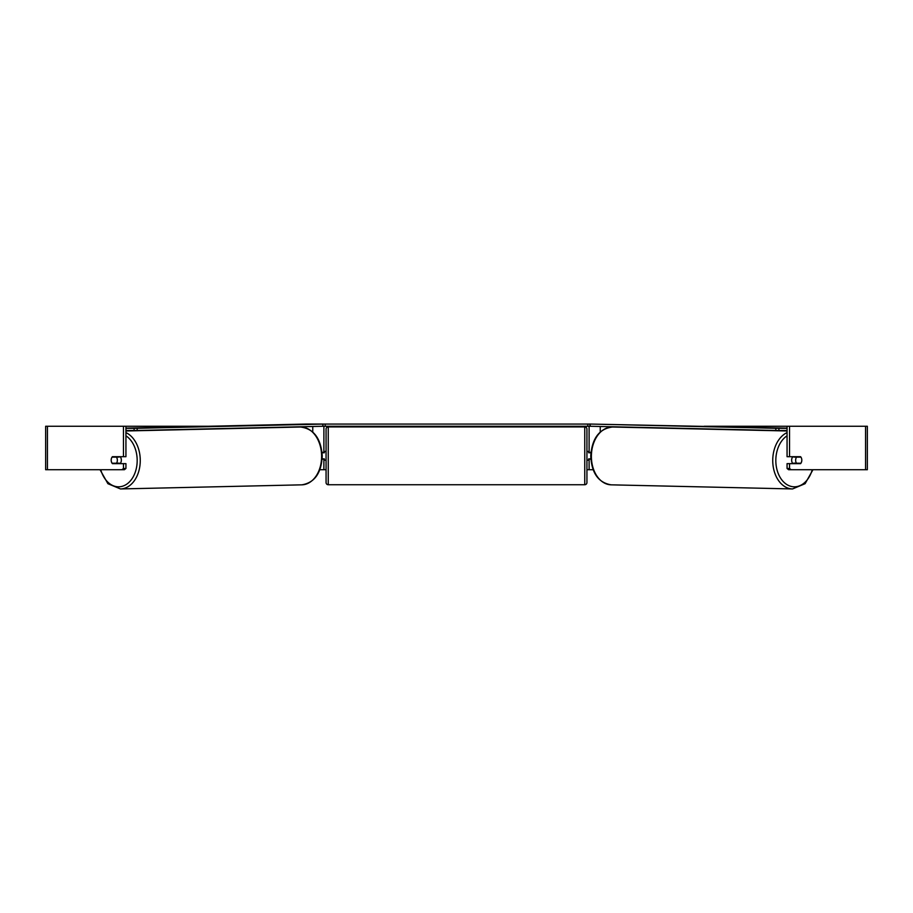 <?xml version="1.0" encoding="UTF-8"?>
<svg xmlns="http://www.w3.org/2000/svg" width="913" height="913" viewBox="0 0 913 913"><rect width="100%" height="100%" fill="white"/><g stroke="black" fill="none" stroke-linecap="round" stroke-linejoin="round"><path stroke-width="1.37" d="M322.141 459.296L323.898 458.862M319.858 469.727L323.898 469.727L323.898 459.296M125.937 430.502L134.108 430.502L134.085 428.334L137.155 428.3L137.178 430.468L322.837 426.268L323.031 424.077L589.969 424.077L589.969 426.257L587.801 426.257L587.801 424.077M323.898 452.78L323.898 426.257M323.898 452.346L322.049 452.346M590.859 459.296L589.102 458.862M593.142 469.727L589.102 469.727L589.102 459.296M787.063 428.334L775.845 428.3L775.822 430.468L589.969 426.257M589.102 452.78L589.102 426.257M589.102 452.346L590.951 452.346M792.929 463.644A4.348 3.07 -88.7 0 1 791.651 460.072A4.348 3.07 -88.7 0 1 792.838 456.694M795.645 460.163A4.348 3.07 -88.7 0 1 796.558 457.128L800.941 457.128A4.348 3.07 -88.7 0 1 801.797 460.163A4.348 3.07 -88.7 0 1 800.884 463.211L796.49 463.211A4.348 3.07 -88.7 0 1 795.645 460.163M794.093 456.694A4.348 3.07 -88.7 0 0 793.796 457.059L796.558 457.128M794.127 463.644A4.348 3.07 -88.7 0 1 793.728 463.142L796.49 463.211M793.796 457.059L798.19 457.059M111.591 458.006A4.348 3.07 -90 0 0 111.181 460.163A4.348 3.07 -90 0 0 112.413 463.644L123.472 463.644L123.472 468.472L125.937 468.472L125.937 463.644L123.472 463.644M125.937 426.257L123.472 426.257L123.472 456.694L125.937 456.694L125.937 426.257L208.769 426.257M704.231 426.257L867.35 426.257L867.35 469.727L788.604 469.727L787.063 468.472L787.063 463.644L800.587 463.644A4.348 3.07 -90 0 0 801.409 458.006M323.898 469.727L326.067 469.727M586.933 469.727L589.102 469.727M787.063 426.257L787.063 456.694L800.587 456.694A4.348 3.07 -90 0 1 800.941 457.128M787.063 468.472L789.528 468.472L789.528 463.644M789.528 468.472L791.057 469.727M789.528 456.694L789.528 426.257M125.937 468.472L124.396 469.727L45.65 469.727L45.65 426.257L123.472 426.257M121.943 469.727L123.472 468.472M123.472 456.694L112.413 456.694A4.348 3.07 -90 0 0 112.059 457.128A4.348 3.07 -91.3 0 0 111.203 460.163A4.348 3.07 -91.3 0 0 112.116 463.211L116.51 463.211A4.348 3.07 -91.3 0 0 117.355 460.163A4.348 3.07 -91.3 0 0 116.442 457.128L112.059 457.128M328.246 426.907A2.168 2.168 0 0 0 326.067 429.087L326.067 482.555A2.168 2.168 0 0 0 328.246 484.735L584.754 484.735A2.168 2.168 0 0 0 586.933 482.555L586.933 429.087A2.168 2.168 0 0 0 584.754 426.907L328.246 426.907L328.246 484.735M326.067 451.467L324.332 451.467L324.332 452.78L322.095 452.78M322.175 458.862L324.332 458.862L324.332 460.163L326.067 460.163M590.905 452.78L588.668 452.78L588.668 451.467L586.933 451.467M590.825 458.862L588.668 458.862L588.668 460.163L586.933 460.163M325.199 424.077L325.199 426.257L587.801 426.257M325.199 426.257L323.031 426.257M775.845 428.3L590.186 424.054L787.063 428.129M787.063 430.502L778.892 430.502L778.915 428.334M590.163 426.268L590.186 424.089M775.822 430.468L778.892 430.502M120.071 463.644A4.348 3.07 -91.3 0 0 121.349 460.072A4.348 3.07 -91.3 0 0 120.162 456.694M116.51 463.211L119.272 463.142A4.348 3.07 -91.3 0 1 118.873 463.644M116.442 457.128L119.204 457.059A4.348 3.07 -91.3 0 0 118.907 456.694M119.204 457.059L114.81 457.059M322.837 426.268L322.814 424.054L305.912 424.054L125.937 428.129M125.937 428.334L134.085 428.334M137.155 428.3L322.814 424.089M137.178 430.468L134.108 430.502M312.76 431.986L312.76 426.497M600.24 431.986L600.24 426.497M787.063 432.602A28.908 20.44 91.3 0 0 772.74 460.038A28.908 20.44 91.3 0 0 792.53 488.946L805.095 483.696L812.958 469.727M812.25 469.727A26.739 18.899 -88.7 0 1 790.955 486.355A26.739 18.899 -88.7 0 1 775.822 460.072A26.739 18.899 -88.7 0 1 787.063 435.809M591.384 455.929A28.908 20.44 -88.7 0 1 612.486 427.022C599.293 428.699 592.046 438.32 590.757 455.907C591.567 473.071 598.38 482.715 611.174 484.837A28.908 20.44 -88.7 0 1 591.384 455.929M865.57 469.727L865.57 426.257M47.43 469.727L47.43 426.257M584.754 484.735L584.754 426.907M125.937 432.602A28.908 20.44 88.7 0 1 140.26 460.038A28.908 20.44 88.7 0 1 120.47 488.946L107.905 483.696L100.042 469.727M100.75 469.727A26.739 18.899 -91.3 0 0 122.045 486.355A26.739 18.899 -91.3 0 0 137.178 460.072A26.739 18.899 -91.3 0 0 125.937 435.809M300.514 427.022C313.707 428.699 320.954 438.32 322.243 455.907C321.433 473.071 314.62 482.715 301.826 484.837A28.908 20.44 -91.3 0 0 321.616 455.929A28.908 20.44 -91.3 0 0 300.514 427.022L125.937 430.982M612.486 427.022L787.063 430.982M611.174 484.837L792.53 488.946M301.826 484.837L120.47 488.946"/></g></svg>
